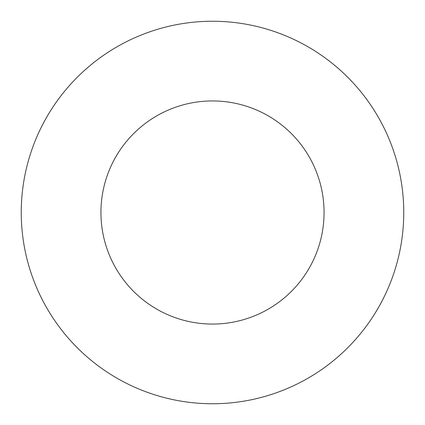 <?xml version="1.0" encoding="UTF-8"?>
<svg xmlns="http://www.w3.org/2000/svg" width="425" height="425" viewBox="0 0 425 425"><rect width="100%" height="100%" fill="white"/><g stroke="black" fill="none" stroke-linecap="round" stroke-linejoin="round"><path stroke-width="0.64" d="M324.062 212.5A111.562 111.562 0 0 1 156.719 309.118A111.562 111.562 0 0 1 156.719 115.882A111.562 111.562 0 0 1 324.062 212.5M403.75 212.5A191.25 191.25 0 0 1 116.875 378.128A191.25 191.25 0 0 1 116.875 46.872A191.25 191.25 0 0 1 403.75 212.5"/></g></svg>

